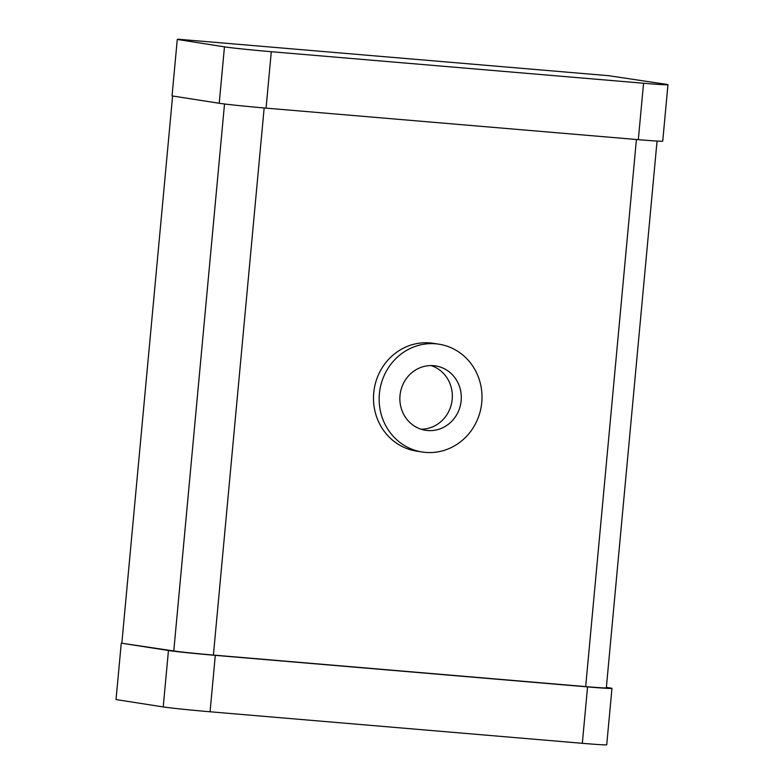 <?xml version="1.0" encoding="UTF-8"?>
<svg xmlns="http://www.w3.org/2000/svg" width="784" height="784" viewBox="0 0 784 784"><rect width="100%" height="100%" fill="white"/><g stroke="black" fill="none" stroke-linecap="round" stroke-linejoin="round"><path stroke-width="1.18" d="M439.001 344.205L433.336 343.323A54.547 51.352 98.9 0 0 429.955 342.912A54.547 51.352 98.9 0 0 373.929 391.079A54.547 51.352 98.9 0 0 416.5 451.104L422.164 451.996A54.547 51.352 -81.1 0 1 379.593 391.961A54.547 51.352 -81.1 0 1 435.62 343.794A54.547 51.352 -81.1 0 1 439.001 344.205A54.547 51.352 -81.1 0 1 481.317 406.024A54.547 51.352 -81.1 0 1 422.164 451.996M657.051 141.061L606.326 687.862A31.174 0.696 -174.7 0 1 585.668 686.598L213.405 655.061A31.174 0.696 -174.7 0 1 173.774 650.965L121.265 643.145L116.032 699.563L163.219 706.933L168.452 650.514L121.265 643.145M177.87 39.2L608.629 75.695L665.851 84.251A36.838 0.823 -174.7 0 1 667.968 84.731A36.838 0.823 -174.7 0 1 643.556 83.241L271.293 51.705A36.838 0.823 -174.7 0 1 224.459 46.854L177.841 39.533M172.598 95.991L121.834 643.194M606.365 687.362L609.854 687.911A36.838 0.823 -174.7 0 1 611.961 688.381L606.728 744.8A36.838 0.823 -174.7 0 1 582.326 743.31L210.063 711.774A36.838 0.823 -174.7 0 1 163.219 706.933M431.073 365.56A32.585 30.684 -81.1 0 1 451.927 401.428A32.585 30.684 -81.1 0 1 421.126 429.24M427.574 430.534A32.585 30.684 -81.1 0 1 425.555 430.298A32.585 30.684 -81.1 0 1 400.271 393.362A32.585 30.684 -81.1 0 1 435.61 365.903A32.585 30.684 -81.1 0 1 461.041 401.761A32.585 30.684 -81.1 0 1 427.574 430.534M177.272 39.484L172.039 95.903L219.226 103.272A36.838 0.823 -174.7 0 0 266.06 108.123L638.323 139.66A36.838 0.823 -174.7 0 0 662.735 141.14L667.968 84.731M611.961 688.381A36.838 0.823 -174.7 0 1 587.559 686.902L215.296 655.355A36.838 0.823 -174.7 0 1 168.452 650.514M585.668 686.598L636.422 139.493M264.159 107.957L213.405 655.061M173.774 650.965L224.518 103.988M643.556 83.241L638.323 139.66M271.293 51.705L266.06 108.123M224.459 46.854L219.226 103.272M582.326 743.31L587.559 686.902M210.063 711.774L215.296 655.355"/></g></svg>
